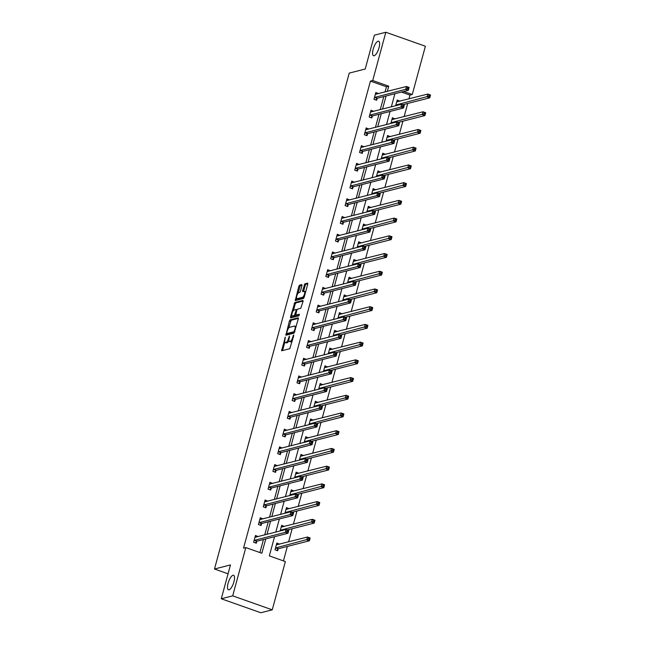 <?xml version="1.0" encoding="UTF-8"?>
<svg xmlns="http://www.w3.org/2000/svg" width="645" height="645" viewBox="0 0 645 645"><rect width="100%" height="100%" fill="white"/><g stroke="black" fill="none" stroke-linecap="round" stroke-linejoin="round"><path stroke-width="0.97" d="M285.308 337.085L281.623 350.791L289.782 348.727L293.757 335.65L293.652 334.957L292.709 337.343A3.781 1.258 -70.5 0 1 290.306 341.278L289.629 341.455A3.781 1.258 -70.5 0 1 289.347 341.447A3.781 1.258 -70.5 0 1 289.17 338.254L289.484 336.021L288.541 338.415A3.781 1.258 -70.5 0 1 286.138 342.35L285.461 342.519A3.781 1.258 -70.5 0 1 285.171 342.511A3.781 1.258 -70.5 0 1 284.993 339.318L285.308 337.085M374.132 55.744A7.7 2.572 -70.5 0 0 378.8 48.528A7.7 2.572 -70.5 0 0 378.671 41.215A7.7 2.572 -70.5 0 0 378.083 41.207A7.7 2.572 -70.5 0 0 373.415 48.423A7.7 2.572 -70.5 0 0 373.544 55.736A7.7 2.572 -70.5 0 0 374.132 55.744M229.031 589.812A7.7 2.572 -70.5 0 0 233.692 582.596A7.7 2.572 -70.5 0 0 233.571 575.284A7.7 2.572 -70.5 0 0 232.982 575.275A7.7 2.572 -70.5 0 0 228.314 582.491A7.7 2.572 -70.5 0 0 228.443 589.804A7.7 2.572 -70.5 0 0 229.031 589.812M301.949 285.598L301.892 284.606L299.538 285.179L298.788 286.412L295.265 300.562L303.432 298.498L304.182 297.272L307.754 284.114L307.697 283.115L304.875 283.816L302.594 290.677L302.65 291.677L304.093 291.33A3.16 1.056 -70.5 0 1 304.335 291.33A3.16 1.056 -70.5 0 1 304.392 294.338A3.16 1.056 -70.5 0 1 302.473 297.297L297.16 298.651A3.16 1.056 -70.5 0 1 296.918 298.651A3.16 1.056 -70.5 0 1 296.869 295.644A3.16 1.056 -70.5 0 1 298.78 292.685L299.667 292.459L300.417 291.234L301.949 285.598M274.552 536.696L269.336 555.893L285.372 561.561L272.255 609.831L260.83 612.75L221.283 598.77L230.475 564.923L214.487 569.011L349.227 73.103L365.215 69.015L374.406 35.169L385.831 32.25L425.378 46.23L412.268 94.501L403.697 91.477M221.283 598.77L232.7 595.851L245.818 547.581L261.854 553.249L265.732 538.954M385.049 91.969L386.468 86.777L370.432 81.109L243.536 548.161L245.818 547.581M370.432 81.109L372.713 80.52L385.831 32.25M290.121 319.856L289.363 321.081L285.937 335.239L294.007 333.175L298.337 318.791L298.192 317.792L290.121 319.856L291.185 320.234L288.629 328.12M290.5 316.905L294.829 302.513L302.9 300.449L303.045 301.457L300.764 308.31L297.49 309.149L296.74 310.382L295.781 315.115L299.344 314.244L298.853 315.808L290.645 317.904L290.5 316.905L291.572 317.284L291.992 315.744M214.487 569.011L228.064 573.808M259.911 552.563L263.45 539.534M264.7 534.947L268.264 521.813M269.513 517.226L273.077 504.1M274.327 499.512L277.89 486.378M279.14 481.791L282.712 468.657M283.953 464.069L287.525 450.944M288.767 446.348L292.338 433.222M293.58 428.635L297.151 415.501M298.401 410.913L301.965 397.78M303.214 393.192L306.778 380.066M308.028 375.479L311.591 362.345M312.841 357.757L316.405 344.624M317.654 340.036L321.218 326.91M322.468 322.323L326.039 309.189M327.281 304.601L330.853 291.467M332.094 286.88L335.666 273.754M336.908 269.159L340.479 256.033M341.721 251.445L345.293 238.311M346.542 233.724L350.106 220.59M351.356 216.002L354.919 202.877M356.169 198.289L359.733 185.155M360.982 180.568L364.546 167.434M365.796 162.846L369.359 149.721M370.609 145.125L374.181 131.999M375.422 127.412L378.994 114.278M380.236 109.69L383.807 96.565M258.089 536.64L255.484 535.455L253.63 542.268L256.299 543.211L256.799 541.373M262.902 518.919L260.298 517.733L258.443 524.546L261.112 525.498L261.612 523.659M267.715 501.197L265.111 500.012L263.257 506.833L265.933 507.776L266.433 505.938M272.529 483.476L269.924 482.299L268.07 489.112L270.747 490.055L271.247 488.217M277.342 465.763L274.738 464.577L272.883 471.39L275.56 472.334L276.06 470.495M282.163 448.041L279.551 446.856L277.697 453.677L280.373 454.62L280.873 452.782M286.977 430.32L284.364 429.143L282.518 435.956L285.187 436.899L285.687 435.061M291.79 412.606L289.178 411.421L287.331 418.234L290 419.177L290.5 417.339M296.603 394.885L293.991 393.7L292.145 400.513L294.813 401.464L295.313 399.626M301.417 377.164L298.812 375.979L296.958 382.799L299.627 383.743L300.127 381.905M306.23 359.45L303.626 358.265L301.771 365.078L304.44 366.021L304.94 364.183M311.043 341.729L308.439 340.544L306.585 347.357L309.261 348.308L309.753 346.462M315.856 324.008L313.252 322.822L311.398 329.643L314.075 330.587L314.575 328.748M320.67 306.286L318.066 305.109L316.211 311.922L318.888 312.865L319.388 311.027M325.483 288.573L322.879 287.388L321.025 294.201L323.701 295.144L324.201 293.306M330.305 270.852L327.692 269.666L325.838 276.487L328.515 277.431L329.014 275.592M335.118 253.13L332.506 251.953L330.659 258.766L333.328 259.709L333.828 257.871M339.931 235.417L337.319 234.232L335.473 241.045L338.141 241.988L338.641 240.15M344.744 217.696L342.132 216.51L340.286 223.323L342.955 224.275L343.454 222.436M349.558 199.974L346.954 198.789L345.099 205.61L347.768 206.553L348.268 204.715M354.371 182.253L351.767 181.076L349.913 187.888L352.581 188.832L353.081 186.994M359.184 164.54L356.58 163.354L354.726 170.167L357.403 171.11L357.894 169.272M363.998 146.818L361.394 145.633L359.539 152.454L362.216 153.397L362.716 151.559M368.811 129.097L366.207 127.92L364.352 134.732L367.029 135.676L367.529 133.838M373.624 111.383L371.02 110.198L369.166 117.011L371.842 117.954L372.342 116.116M378.446 93.662L375.833 92.477L373.987 99.29L376.656 100.241L377.156 98.403M283.429 560.876L287.347 546.452M288.597 541.856L292.161 528.731M293.411 524.143L296.974 511.009M298.224 506.422L301.787 493.288M303.037 488.7L306.601 475.575M307.85 470.987L311.422 457.853M312.664 453.266L316.235 440.132M317.477 435.544L321.049 422.419M322.29 417.823L325.862 404.697M327.112 400.11L330.675 386.976M331.925 382.388L335.489 369.262M336.738 364.667L340.302 351.541M341.552 346.954L345.115 333.82M346.365 329.232L349.929 316.098M351.178 311.511L354.75 298.385M355.992 293.798L359.563 280.664M360.805 276.076L364.377 262.942M365.618 258.355L369.19 245.229M370.432 240.633L374.003 227.508M375.253 222.92L378.817 209.786M380.066 205.199L383.63 192.065M384.88 187.477L388.443 174.352M389.693 169.764L393.257 156.63M394.506 152.043L398.07 138.909M399.32 134.321L402.891 121.195M404.133 116.6L407.704 103.474M408.946 98.887L409.978 95.089L401.416 92.058M279.47 544.195L276.858 543.009L275.004 549.822L277.681 550.774L278.18 548.927M284.284 526.473L281.672 525.288L280.123 531.004M289.097 508.752L286.485 507.575L284.937 513.283M293.91 491.038L291.298 489.853L289.75 495.57M298.724 473.317L296.119 472.132L294.563 477.848M303.537 455.596L300.933 454.419L299.377 460.127M308.35 437.882L305.746 436.697L304.19 442.406M313.164 420.161L310.559 418.976L309.003 424.692M317.977 402.44L315.373 401.255L313.817 406.971M322.79 384.718L320.186 383.541L318.638 389.249M327.612 367.005L324.999 365.82L323.451 371.536M332.425 349.284L329.813 348.098L328.265 353.815M337.238 331.562L334.626 330.385L333.078 336.093M342.052 313.849L339.439 312.664L337.891 318.372M346.865 296.128L344.261 294.942L342.705 300.659M351.678 278.406L349.074 277.229L347.518 282.937M356.492 260.693L353.887 259.508L352.331 265.216M361.305 242.972L358.701 241.786L357.145 247.503M366.118 225.25L363.514 224.065L361.958 229.781M370.94 207.529L368.327 206.352L366.779 212.06M375.753 189.815L373.141 188.63L371.593 194.347M380.566 172.094L377.954 170.909L376.406 176.625M385.379 154.373L382.767 153.196L381.219 158.904M390.193 136.659L387.589 135.474L386.033 141.182M395.006 118.938L392.402 117.753L390.846 123.469M399.819 101.217L397.215 100.031L395.659 105.748M272.255 609.831L232.7 595.851M409.978 95.089L412.268 94.501M396.691 88.994L396.151 89.131M394.901 93.727L391.338 106.852M390.088 111.44L386.524 124.574M385.275 129.161L381.703 142.295M380.461 146.883L376.89 160.008M375.648 164.596L372.076 177.73M370.835 182.317L367.263 195.451M366.021 200.039L362.45 213.164M361.2 217.76L357.636 230.886M356.387 235.473L352.823 248.607M351.573 253.195L348.01 266.329M346.76 270.916L343.196 284.042M341.947 288.629L338.383 301.763M337.133 306.351L333.562 319.485M332.32 324.072L328.748 337.198M327.507 341.794L323.935 354.919M322.694 359.507L319.122 372.641M317.88 377.228L314.308 390.354M313.059 394.95L309.495 408.075M308.245 412.663L304.682 425.797M303.432 430.384L299.869 443.518M298.619 448.106L295.055 461.231M293.806 465.819L290.242 478.953M288.992 483.54L285.421 496.674M284.179 501.262L280.607 514.388M279.366 518.983L275.794 532.109M387.339 91.388L388.75 86.188L372.713 80.52M266.982 534.366L270.553 521.233M271.795 516.645L275.367 503.511M276.608 498.924L280.18 485.798M281.422 481.202L284.993 468.076M286.243 463.489L289.807 450.355M291.056 445.768L294.62 432.634M295.87 428.046L299.433 414.92M300.683 410.333L304.247 397.199M305.496 392.611L309.06 379.478M310.31 374.89L313.881 361.764M315.123 357.177L318.695 344.043M319.936 339.455L323.508 326.322M324.749 321.734L328.321 308.608M329.563 304.013L333.134 290.887M334.384 286.299L337.948 273.166M339.197 268.578L342.761 255.444M344.011 250.857L347.574 237.731M348.824 233.143L352.388 220.01M353.637 215.422L357.201 202.288M358.451 197.701L362.022 184.575M363.264 179.979L366.836 166.853M368.077 162.266L371.649 149.132M372.891 144.544L376.462 131.411M377.704 126.823L381.276 113.697M382.525 109.11L386.089 95.976M386.468 86.777L388.75 86.188M279.535 543.953L277.237 544.541M258.153 536.398L255.863 536.987M262.967 518.677L260.677 519.265M284.348 526.239L282.05 526.82M267.78 500.963L265.49 501.544M289.162 508.518L286.872 509.107M272.593 483.242L270.303 483.831M293.975 490.797L291.685 491.385M277.406 465.521L275.117 466.109M298.788 473.075L296.498 473.664M282.228 447.799L279.93 448.388M303.601 455.362L301.312 455.942M287.041 430.086L284.743 430.666M308.415 437.641L306.125 438.229M291.854 412.365L289.557 412.953M313.228 419.919L310.938 420.508M296.668 394.643L294.378 395.232M318.041 402.206L315.752 402.786M301.481 376.93L299.191 377.51M322.863 384.485L320.565 385.073M306.294 359.209L304.005 359.797M327.676 366.763L325.378 367.352M311.108 341.487L308.818 342.076M332.489 349.042L330.192 349.63M315.921 323.774L313.631 324.354M337.303 331.328L335.013 331.909M320.734 306.053L318.445 306.633M342.116 313.607L339.826 314.196M325.548 288.331L323.258 288.92M346.929 295.886L344.64 296.474M330.369 270.61L328.071 271.198M351.743 278.172L349.453 278.753M335.182 252.896L332.885 253.477M356.556 260.451L354.266 261.04M339.996 235.175L337.706 235.764M361.369 242.73L359.08 243.318M344.809 217.454L342.519 218.042M366.183 225.016L363.893 225.597M349.622 199.74L347.333 200.321M371.004 207.295L368.706 207.883M354.436 182.019L352.146 182.608M375.817 189.574L373.519 190.162M359.249 164.298L356.959 164.886M380.631 171.852L378.333 172.441M364.062 146.576L361.772 147.165M385.444 154.139L383.154 154.719M368.875 128.863L366.586 129.443M390.257 136.417L387.968 137.006M373.697 111.142L371.399 111.73M395.071 118.696L392.781 119.285M378.51 93.42L376.212 94.009M399.884 100.983L397.594 101.563M285.171 342.511L286.243 342.89A3.781 1.258 -70.5 0 0 286.533 342.898L285.461 342.519M288.904 340.681A3.781 1.258 -70.5 0 1 287.202 342.721L286.533 342.898M289.347 341.447L290.411 341.826A3.781 1.258 -70.5 0 0 290.702 341.834L289.629 341.455M292.346 340.842A3.781 1.258 -70.5 0 1 291.371 341.656L290.702 341.834M284.824 342.116L282.558 350.574M298.417 318.38L291.185 320.234M287.122 333.667L286.783 335.021M286.751 332.852L286.856 333.554L293.943 331.74L294.902 329.264A3.781 1.258 -70.5 0 0 294.733 326.072A3.781 1.258 -70.5 0 0 294.442 326.064L289.597 327.297A3.781 1.258 -70.5 0 0 287.194 331.232L286.751 332.852M287.807 333.892L286.856 333.554M294.684 332.199L287.928 333.933M296.144 326.846A3.781 1.258 -70.5 0 0 295.797 326.443L294.733 326.072M293.402 310.559L295.144 304.126L294.08 303.747M303.126 301.046L295.894 302.892L295.144 304.126M296.781 315.437L299.401 314.865M294.096 310.019A3.16 1.056 -70.5 0 0 292.177 312.978A3.16 1.056 -70.5 0 0 292.233 315.977A3.16 1.056 -70.5 0 0 292.475 315.986L294.346 315.502L296.111 310.543L296.055 309.544L294.096 310.019M292.233 315.977L293.298 316.356A3.16 1.056 -70.5 0 0 293.539 316.364L292.475 315.986M295.974 315.179L293.539 316.364M291.572 317.284L291.492 317.687M296.918 298.651L297.99 299.022A3.16 1.056 -70.5 0 0 298.232 299.03L297.16 298.651M304.206 297.168A3.16 1.056 -70.5 0 1 303.545 297.668L298.232 299.03M305.633 291.919A3.16 1.056 -70.5 0 0 305.408 291.709L304.335 291.33M307.834 283.711L305.948 284.195L305.19 285.421L303.585 291.459M296.692 298.442L296.2 300.352M302.029 285.195L300.61 285.558L299.861 286.791L298.119 293.185M276.512 544.283L277.608 544.67M308.649 538.011L308.342 539.147L309.406 539.526L309.721 538.39L307.488 537.027L310.156 537.978L309.382 540.816L306.714 539.873L307.488 537.027L276.358 544.848M276.681 550.419L278.455 548.718L309.382 540.816L309.406 539.526M275.504 547.984L308.342 539.147M310.156 537.978L309.721 538.39M256.226 537.116L255.138 536.729M286.961 531.593L288.033 531.972L288.339 530.835L287.275 530.456L286.961 531.593L285.332 532.31L286.106 529.472L288.783 530.416L288.009 533.262L285.332 532.31L254.13 540.429M254.985 537.293L286.106 529.472L287.275 530.456M288.033 531.972L288.009 533.262L257.081 541.163L255.299 542.856M288.339 530.835L288.783 530.416M281.325 526.562L282.421 526.949M313.462 520.297L313.156 521.434L314.22 521.805L314.534 520.676L312.301 519.314L314.97 520.257L314.204 523.095L311.527 522.152L312.301 519.314L281.172 527.126M287.428 529.94L314.204 523.095L314.22 521.805M280.325 530.271L313.156 521.434M314.97 520.257L314.534 520.676M286.138 508.849L287.235 509.228M318.275 502.576L317.969 503.713L319.041 504.092L319.348 502.955L317.114 501.592L319.783 502.536L319.017 505.374L316.34 504.43L317.114 501.592L285.985 509.413M292.241 512.219L319.017 505.374L319.041 504.092M285.138 512.549L317.969 503.713M319.783 502.536L319.348 502.955M261.04 519.394L259.951 519.007M291.774 513.871L292.846 514.25L293.153 513.114L292.088 512.735L291.774 513.871L290.153 514.597L290.919 511.751L293.596 512.702L292.822 515.54L290.153 514.597L258.943 522.708M259.798 519.572L290.919 511.751L292.088 512.735M292.846 514.25L292.822 515.54L261.894 523.442L260.112 525.143M293.153 513.114L293.596 512.702M265.853 501.673L264.764 501.286M296.587 496.158L297.659 496.529L297.966 495.4L296.902 495.021L296.587 496.158L294.967 496.876L295.733 494.038L298.409 494.981L297.635 497.819L294.967 496.876L263.757 504.995M264.611 501.85L295.733 494.038L296.902 495.021M297.659 496.529L297.635 497.819L266.708 505.728L264.926 507.422M297.966 495.4L298.409 494.981M290.959 491.127L292.048 491.514M323.089 484.855L322.782 485.991L323.855 486.37L324.161 485.234L321.928 483.871L324.596 484.814L323.83 487.66L321.154 486.717L321.928 483.871L290.798 491.692M297.055 494.505L323.83 487.66L323.855 486.37M289.952 494.828L322.782 485.991M324.596 484.814L324.161 485.234M295.773 473.406L296.861 473.793M327.902 467.141L327.596 468.27L328.668 468.649L328.974 467.512L326.741 466.158L329.418 467.101L328.644 469.939L325.967 468.996L326.741 466.158L295.62 473.97M301.868 476.784L328.644 469.939L328.668 468.649M294.765 477.115L327.596 468.27M329.418 467.101L328.974 467.512M300.586 455.693L301.675 456.071M332.723 449.42L332.409 450.557L333.481 450.936L333.788 449.799L331.554 448.436L334.231 449.38L333.457 452.218L330.788 451.274L331.554 448.436L300.433 456.257M306.681 459.063L333.457 452.218L333.481 450.936M299.578 459.393L332.409 450.557M334.231 449.38L333.788 449.799M270.666 483.96L269.578 483.573M301.409 478.437L302.473 478.816L302.779 477.679L301.715 477.3L301.409 478.437L299.78 479.154L300.546 476.316L303.223 477.26L302.449 480.098L299.78 479.154L268.57 487.273M269.425 484.137L300.546 476.316L301.715 477.3M302.473 478.816L302.449 480.098L271.521 488.007L269.739 489.7M302.779 477.679L303.223 477.26M275.48 466.238L274.391 465.851M306.222 460.715L307.286 461.094L307.601 459.958L306.528 459.579L306.222 460.715L304.593 461.441L305.367 458.595L308.036 459.546L307.262 462.384L304.593 461.441L273.383 469.552M274.238 466.416L305.367 458.595L306.528 459.579M307.286 461.094L307.262 462.384L276.334 470.286L274.552 471.979M307.601 459.958L308.036 459.546M280.293 448.517L279.204 448.13M311.035 442.994L312.099 443.373L312.414 442.236L311.342 441.865L311.035 442.994L309.406 443.72L310.181 440.882L312.849 441.825L312.075 444.663L309.406 443.72L278.197 451.839M279.051 448.694L310.181 440.882L311.342 441.865M312.099 443.373L312.075 444.663L281.147 452.572L279.366 454.265M312.414 442.236L312.849 441.825M305.399 437.971L306.488 438.358M337.537 431.699L337.222 432.835L338.294 433.214L338.601 432.077L336.368 430.715L339.044 431.658L338.27 434.504L335.602 433.553L336.368 430.715L305.246 438.535M311.495 441.341L338.27 434.504L338.294 433.214M304.392 441.672L337.222 432.835M339.044 431.658L338.601 432.077M285.114 430.796L284.018 430.417M315.848 425.281L316.913 425.66L317.227 424.523L316.155 424.144L315.848 425.281L314.22 425.998L314.994 423.16L317.663 424.104L316.897 426.942L314.22 425.998L283.01 434.117M283.865 430.981L314.994 423.16L316.155 424.144M316.913 425.66L316.897 426.942L285.961 434.851L284.187 436.544M317.227 424.523L317.663 424.104M310.213 420.25L311.301 420.637M342.35 413.977L342.043 415.114L343.108 415.493L343.414 414.356L341.181 412.994L343.858 413.945L343.084 416.783L340.415 415.84L341.181 412.994L310.06 420.814M316.308 423.628L343.084 416.783L343.108 415.493M309.205 423.95L342.043 415.114M343.858 413.945L343.414 414.356M289.928 413.082L288.831 412.695M320.662 407.559L321.734 407.938L322.04 406.802L320.968 406.423L320.662 407.559L319.033 408.277L319.807 405.439L322.476 406.382L321.71 409.228L319.033 408.277L287.831 416.396M288.678 413.26L319.807 405.439L320.968 406.423M321.734 407.938L321.71 409.228L290.782 417.13L289 418.823M322.04 406.802L322.476 406.382M315.026 402.528L316.115 402.915M347.163 396.264L346.857 397.401L347.921 397.78L348.227 396.643L346.002 395.28L348.671 396.224L347.897 399.061L345.228 398.118L346.002 395.28L314.873 403.093M321.121 405.907L347.897 399.061L347.921 397.78M314.018 406.237L346.857 397.401M348.671 396.224L348.227 396.643M294.741 395.361L293.644 394.974M325.475 389.838L326.547 390.217L326.854 389.08L325.781 388.709L325.475 389.838L323.846 390.564L324.62 387.726L327.289 388.669L326.523 391.507L323.846 390.564L292.645 398.675M293.491 395.538L324.62 387.726L325.781 388.709M326.547 390.217L326.523 391.507L295.595 399.416L293.814 401.109M326.854 389.08L327.289 388.669M319.839 384.815L320.928 385.202M351.976 378.542L351.67 379.679L352.734 380.058L353.049 378.921L350.815 377.559L353.484 378.502L352.71 381.34L350.042 380.397L350.815 377.559L319.686 385.379M325.943 388.185L352.71 381.34L352.734 380.058M318.832 388.516L351.67 379.679M353.484 378.502L353.049 378.921M299.554 377.639L298.466 377.252M330.288 372.125L331.361 372.504L331.667 371.367L330.595 370.988L330.288 372.125L328.66 372.842L329.434 370.004L332.111 370.948L331.337 373.786L328.66 372.842L297.458 380.961M298.312 377.825L329.434 370.004L330.595 370.988M331.361 372.504L331.337 373.786L300.409 381.695L298.627 383.388M331.667 371.367L332.111 370.948M324.653 367.094L325.749 367.481M356.79 360.821L356.483 361.958L357.548 362.337L357.862 361.2L355.629 359.837L358.298 360.789L357.524 363.627L354.855 362.683L355.629 359.837L324.5 367.658M330.756 370.472L357.524 363.627L357.548 362.337M323.645 370.794L356.483 361.958M358.298 360.789L357.862 361.2M304.367 359.926L303.279 359.539M335.102 354.403L336.174 354.782L336.48 353.645L335.416 353.267L335.102 354.403L333.473 355.121L334.247 352.283L336.924 353.226L336.15 356.064L333.473 355.121L302.271 363.24M303.126 360.103L334.247 352.283L335.416 353.267M336.174 354.782L336.15 356.064L305.222 363.974L303.44 365.667M336.48 353.645L336.924 353.226M329.466 349.372L330.562 349.759M361.603 343.108L361.297 344.245L362.369 344.615L362.675 343.487L360.442 342.124L363.111 343.067L362.345 345.905L359.668 344.962L360.442 342.124L329.313 349.937M335.569 352.75L362.345 345.905L362.369 344.615M328.466 353.081L361.297 344.245M363.111 343.067L362.675 343.487M309.181 342.205L308.092 341.818M339.915 336.682L340.987 337.061L341.294 335.924L340.229 335.545L339.915 336.682L338.294 337.408L339.06 334.561L341.737 335.513L340.963 338.351L338.294 337.408L307.084 345.518M307.939 342.382L339.06 334.561L340.229 335.545M340.987 337.061L340.963 338.351L310.035 346.252L308.254 347.953M341.294 335.924L341.737 335.513M334.279 331.659L335.376 332.038M366.416 325.386L366.11 326.523L367.182 326.902L367.489 325.765L365.255 324.403L367.924 325.346L367.158 328.184L364.481 327.241L365.255 324.403L334.126 332.223M340.383 335.029L367.158 328.184L367.182 326.902M333.28 335.36L366.11 326.523M367.924 325.346L367.489 325.765M313.994 324.483L312.906 324.096M344.728 318.969L345.801 319.339L346.107 318.211L345.043 317.832L344.728 318.969L343.108 319.686L343.874 316.848L346.55 317.792L345.776 320.63L343.108 319.686L311.898 327.805M312.752 324.661L343.874 316.848L345.043 317.832M345.801 319.339L345.776 320.63L314.849 328.539L313.067 330.232M346.107 318.211L346.55 317.792M339.101 313.938L340.189 314.325M371.23 307.665L370.923 308.802L371.996 309.181L372.302 308.044L370.069 306.681L372.737 307.625L371.972 310.471L369.295 309.519L370.069 306.681L338.947 314.502M345.196 317.316L371.972 310.471L371.996 309.181M338.093 317.638L370.923 308.802M372.737 307.625L372.302 308.044M318.807 306.762L317.719 306.383M349.55 301.247L350.614 301.626L350.92 300.489L349.856 300.11L349.55 301.247L347.921 301.965L348.687 299.127L351.364 300.07L350.59 302.908L347.921 301.965L316.711 310.084M317.566 306.947L348.687 299.127L349.856 300.11M350.614 301.626L350.59 302.908L319.662 310.817L317.88 312.511M350.92 300.489L351.364 300.07M343.914 296.216L345.002 296.603M376.051 289.952L375.737 291.08L376.809 291.459L377.115 290.323L374.882 288.968L377.559 289.911L376.785 292.749L374.108 291.806L374.882 288.968L343.761 296.781M350.009 299.594L376.785 292.749L376.809 291.459M342.906 299.917L375.737 291.08M377.559 289.911L377.115 290.323M323.621 289.049L322.532 288.662M354.363 283.526L355.427 283.905L355.742 282.768L354.669 282.389L354.363 283.526L352.734 284.243L353.508 281.405L356.177 282.349L355.403 285.195L352.734 284.243L321.524 292.362M322.379 289.226L353.508 281.405L354.669 282.389M355.427 283.905L355.403 285.195L324.475 293.096L322.694 294.789M355.742 282.768L356.177 282.349M348.727 278.495L349.816 278.882M380.864 272.23L380.55 273.367L381.622 273.746L381.929 272.609L379.695 271.247L382.372 272.19L381.598 275.028L378.929 274.085L379.695 271.247L348.574 279.067M354.823 281.873L381.598 275.028L381.622 273.746M347.719 282.204L380.55 273.367M382.372 272.19L381.929 272.609M328.434 271.327L327.346 270.94M359.176 265.805L360.241 266.183L360.555 265.047L359.483 264.676L359.176 265.805L357.548 266.53L358.322 263.692L360.99 264.635L360.216 267.473L357.548 266.53L326.338 274.641M327.192 271.505L358.322 263.692L359.483 264.676M360.241 266.183L360.216 267.473L329.289 275.383L327.515 277.076M360.555 265.047L360.99 264.635M353.541 260.782L354.629 261.169M385.678 254.509L385.363 255.646L386.436 256.025L386.742 254.888L384.509 253.525L387.185 254.469L386.411 257.307L383.743 256.363L384.509 253.525L353.387 261.346M359.636 264.152L386.411 257.307L386.436 256.025M352.533 264.482L385.363 255.646M387.185 254.469L386.742 254.888M333.255 253.606L332.159 253.227M363.99 248.091L365.054 248.47L365.368 247.333L364.296 246.954L363.99 248.091L362.361 248.809L363.135 245.971L365.804 246.914L365.038 249.752L362.361 248.809L331.159 256.928M332.006 253.791L363.135 245.971L364.296 246.954M365.054 248.47L365.038 249.752L334.102 257.661L332.328 259.355M365.368 247.333L365.804 246.914M358.354 243.06L359.442 243.447M390.491 236.788L390.185 237.924L391.249 238.303L391.555 237.167L389.322 235.804L391.999 236.755L391.225 239.593L388.556 238.65L389.322 235.804L358.201 243.625M364.449 246.438L391.225 239.593L391.249 238.303M357.346 246.761L390.185 237.924M391.999 236.755L391.555 237.167M338.069 235.893L336.972 235.506M368.803 230.37L369.875 230.749L370.182 229.612L369.109 229.233L368.803 230.37L367.174 231.087L367.948 228.249L370.617 229.193L369.851 232.039L367.174 231.087L335.972 239.206M336.819 236.07L367.948 228.249L369.109 229.233M369.875 230.749L369.851 232.039L338.923 239.94L337.142 241.633M370.182 229.612L370.617 229.193M363.167 225.339L364.256 225.726M395.304 219.074L394.998 220.211L396.062 220.582L396.377 219.453L394.143 218.091L396.812 219.034L396.038 221.872L393.369 220.929L394.143 218.091L363.014 225.903M369.271 228.717L396.038 221.872L396.062 220.582M362.159 229.048L394.998 220.211M396.812 219.034L396.377 219.453M342.882 218.171L341.794 217.784M373.616 212.648L374.689 213.027L374.995 211.891L373.923 211.512L373.616 212.648L371.988 213.374L372.762 210.528L375.43 211.479L374.664 214.317L371.988 213.374L340.786 221.485M341.632 218.349L372.762 210.528L373.923 211.512M374.689 213.027L374.664 214.317L343.737 222.219L341.955 223.92M374.995 211.891L375.43 211.479M367.981 207.625L369.069 208.004M400.118 201.353L399.811 202.49L400.876 202.869L401.19 201.732L398.957 200.369L401.625 201.313L400.851 204.151L398.183 203.207L398.957 200.369L367.827 208.19M374.084 210.996L400.851 204.151L400.876 202.869M366.973 211.326L399.811 202.49M401.625 201.313L401.19 201.732M347.695 200.45L346.607 200.063M378.43 194.935L379.502 195.306L379.808 194.177L378.736 193.798L378.43 194.935L376.801 195.653L377.575 192.815L380.252 193.758L379.478 196.596L376.801 195.653L345.599 203.772M346.454 200.627L377.575 192.815L378.736 193.798M379.502 195.306L379.478 196.596L348.55 204.505L346.768 206.198M379.808 194.177L380.252 193.758M372.794 189.904L373.89 190.291M404.931 183.631L404.625 184.768L405.689 185.147L406.003 184.01L403.77 182.648L406.439 183.591L405.673 186.437L402.996 185.494L403.77 182.648L372.641 190.469M378.897 193.282L405.673 186.437L405.689 185.147M371.794 193.605L404.625 184.768M406.439 183.591L406.003 184.01M352.509 182.737L351.42 182.35M383.243 177.214L384.315 177.593L384.622 176.456L383.557 176.077L383.243 177.214L381.622 177.931L382.388 175.093L385.065 176.037L384.291 178.875L381.622 177.931L350.412 186.05M351.267 182.914L382.388 175.093L383.557 176.077M384.315 177.593L384.291 178.875L353.363 186.784L351.581 188.477M384.622 176.456L385.065 176.037M377.607 172.183L378.704 172.57M409.744 165.918L409.438 167.047L410.51 167.426L410.817 166.289L408.583 164.935L411.252 165.878L410.486 168.716L407.809 167.773L408.583 164.935L377.454 172.747M383.711 175.561L410.486 168.716L410.51 167.426M376.607 175.892L409.438 167.047M411.252 165.878L410.817 166.289M357.322 165.015L356.233 164.628M388.056 159.492L389.128 159.871L389.435 158.734L388.371 158.356L388.056 159.492L386.436 160.218L387.202 157.372L389.878 158.323L389.104 161.161L386.436 160.218L355.226 168.329M356.08 165.193L387.202 157.372L388.371 158.356M389.128 159.871L389.104 161.161L358.177 169.063L356.395 170.756M389.435 158.734L389.878 158.323M382.421 154.469L383.517 154.848M414.558 148.197L414.251 149.334L415.324 149.713L415.63 148.576L413.397 147.213L416.065 148.156L415.299 150.995L412.623 150.051L413.397 147.213L382.267 155.034M388.524 157.84L415.299 150.995L415.324 149.713M381.421 158.17L414.251 149.334M416.065 148.156L415.63 148.576M362.135 147.294L361.047 146.907M392.878 141.779L393.942 142.15L394.248 141.013L393.184 140.642L392.878 141.779L391.249 142.497L392.015 139.659L394.692 140.602L393.918 143.44L391.249 142.497L360.039 150.616M360.894 147.471L392.015 139.659L393.184 140.642M393.942 142.15L393.918 143.44L362.99 151.349L361.208 153.042M394.248 141.013L394.692 140.602M387.242 136.748L388.33 137.135M419.371 130.475L419.065 131.612L420.137 131.991L420.443 130.854L418.21 129.492L420.887 130.435L420.113 133.281L417.436 132.33L418.21 129.492L387.089 137.312M393.337 140.118L420.113 133.281L420.137 131.991M386.234 140.449L419.065 131.612M420.887 130.435L420.443 130.854M366.949 129.572L365.86 129.194M397.691 124.058L398.755 124.437L399.061 123.3L397.997 122.921L397.691 124.058L396.062 124.775L396.836 121.937L399.505 122.881L398.731 125.719L396.062 124.775L364.852 132.894M365.707 129.758L396.836 121.937L397.997 122.921M398.755 124.437L398.731 125.719L367.803 133.628L366.021 135.321M399.061 123.3L399.505 122.881M392.055 119.027L393.144 119.414M424.192 112.754L423.878 113.891L424.95 114.27L425.257 113.133L423.023 111.778L425.7 112.722L424.926 115.56L422.249 114.617L423.023 111.778L391.902 119.591M398.15 122.405L424.926 115.56L424.95 114.27M391.047 122.727L423.878 113.891M425.7 112.722L425.257 113.133M371.762 111.859L370.673 111.472M402.504 106.336L403.568 106.715L403.883 105.578L402.811 105.2L402.504 106.336L400.876 107.054L401.65 104.216L404.318 105.159L403.544 108.005L400.876 107.054L369.666 115.173M370.52 112.037L401.65 104.216L402.811 105.2M403.568 106.715L403.544 108.005L372.617 115.906L370.835 117.6M403.883 105.578L404.318 105.159M396.869 101.305L397.957 101.692M429.006 95.041L428.691 96.178L429.763 96.556L430.07 95.42L427.837 94.057L430.513 95L429.739 97.838L427.071 96.895L427.837 94.057L396.715 101.87M402.964 104.684L429.739 97.838L429.763 96.556M395.861 105.014L428.691 96.178M430.513 95L430.07 95.42M376.583 94.138L375.487 93.751M407.317 88.615L408.382 88.994L408.696 87.857L407.624 87.486L407.317 88.615L405.689 89.341L406.463 86.503L409.132 87.446L408.358 90.284L405.689 89.341L374.479 97.451M375.334 94.315L406.463 86.503L407.624 87.486M408.382 88.994L408.358 90.284L377.43 98.193L375.656 99.886M408.696 87.857L409.132 87.446M285.316 338.133L284.784 337.948M293.66 336.005L293.128 335.811M289.492 337.069L288.952 336.875M287.202 342.721L286.138 342.35M289.081 338.601L288.541 338.415M291.371 341.656L290.306 341.278M293.241 337.537L292.709 337.343M282.639 350.171L281.567 349.792M286.864 334.618L285.791 334.239M290.435 321.46L289.363 321.081M294.741 332.022L293.943 331.74M294.999 331.07L294.467 330.877M295.442 329.45L294.902 329.264M295.894 302.892L294.829 302.513M296.942 315.494L295.87 315.115M295.418 315.881L294.346 315.502M295.652 314.47L295.096 314.276M296.644 310.729L296.111 310.543M296.918 309.874L296.128 309.6M303.545 297.668L302.473 297.297M303.666 291.056L302.594 290.677M305.19 285.421L304.126 285.042M305.948 284.195L304.875 283.816M296.281 299.941L295.217 299.562M299.861 286.791L298.788 286.412M300.61 285.558L299.538 285.179M278.261 548.847L275.592 547.903M278.455 548.718L275.786 547.774M254.404 540.22L257.081 541.163M254.211 540.349L256.887 541.292M281.631 530.617L280.406 530.182M281.954 530.537L280.599 530.061M286.445 512.896L285.219 512.461M286.767 512.815L285.413 512.34M259.217 522.498L261.894 523.442M259.032 522.627L261.701 523.571M264.039 504.785L266.708 505.728M263.845 504.906L266.514 505.849M291.266 495.183L290.032 494.747M291.58 495.094L290.226 494.618M296.079 477.461L294.846 477.026M296.394 477.381L295.039 476.897M300.892 459.74L299.667 459.304M301.207 459.659L299.852 459.184M268.852 487.064L271.521 488.007M268.659 487.193L271.327 488.136M273.665 469.342L276.334 470.286M273.472 469.471L276.141 470.415M278.479 451.629L281.147 452.572M278.285 451.75L280.954 452.693M305.706 442.019L304.48 441.591M306.02 441.938L304.674 441.462M283.292 433.908L285.961 434.851M283.099 434.029L285.775 434.98M310.519 424.305L309.294 423.87M310.834 424.225L309.487 423.741M288.105 416.186L290.782 417.13M287.912 416.315L290.589 417.259M315.332 406.584L314.107 406.148M315.655 406.503L314.3 406.028M292.919 398.465L295.595 399.416M292.725 398.594L295.402 399.537M320.146 388.862L318.92 388.435M320.468 388.782L319.114 388.306M297.732 380.752L300.409 381.695M297.538 380.873L300.215 381.816M324.959 371.149L323.734 370.714M325.282 371.069L323.927 370.585M302.545 363.03L305.222 363.974M302.352 363.159L305.029 364.103M329.772 353.428L328.547 352.992M330.095 353.347L328.74 352.871M307.367 345.309L310.035 346.252M307.173 345.438L309.842 346.381M334.586 335.706L333.36 335.271M334.908 335.626L333.554 335.15M312.18 327.596L314.849 328.539M311.986 327.716L314.655 328.66M339.407 317.993L338.173 317.558M339.722 317.904L338.367 317.429M316.993 309.874L319.662 310.817M316.8 309.995L319.469 310.946M344.22 300.272L342.987 299.836M344.535 300.191L343.18 299.707M321.807 292.153L324.475 293.096M321.613 292.282L324.282 293.225M349.034 282.55L347.808 282.115M349.348 282.47L347.994 281.994M326.62 274.431L329.289 275.383M326.426 274.56L329.095 275.504M353.847 264.829L352.622 264.402M354.161 264.748L352.815 264.273M331.433 256.718L334.102 257.661M331.24 256.839L333.917 257.782M358.66 247.116L357.435 246.68M358.975 247.035L357.628 246.551M336.247 238.997L338.923 239.94M336.053 239.126L338.73 240.069M363.474 229.394L362.248 228.959M363.796 229.314L362.442 228.838M341.06 221.275L343.737 222.219M340.866 221.404L343.543 222.348M368.287 211.673L367.061 211.238M368.609 211.592L367.255 211.117M345.873 203.562L348.55 204.505M345.68 203.683L348.356 204.626M373.1 193.96L371.875 193.524M373.423 193.871L372.068 193.395M350.686 185.841L353.363 186.784M350.501 185.97L353.17 186.913M377.914 176.238L376.688 175.803M378.236 176.158L376.882 175.674M355.508 168.119L358.177 169.063M355.314 168.248L357.983 169.192M382.735 158.517L381.501 158.081M383.049 158.436L381.695 157.96M360.321 150.406L362.99 151.349M360.128 150.527L362.796 151.47M387.548 140.795L386.315 140.368M387.863 140.715L386.508 140.239M365.135 132.685L367.803 133.628M364.941 132.805L367.61 133.757M392.362 123.082L391.128 122.647M392.676 123.002L391.322 122.518M369.948 114.963L372.617 115.906M369.754 115.092L372.423 116.035M397.175 105.361L395.949 104.925M397.489 105.28L396.143 104.804M374.761 97.242L377.43 98.193M374.568 97.371L377.236 98.314M287.864 333.925L286.791 333.554M296.845 315.494L295.781 315.115M296.934 309.85L296.055 309.544"/></g></svg>
